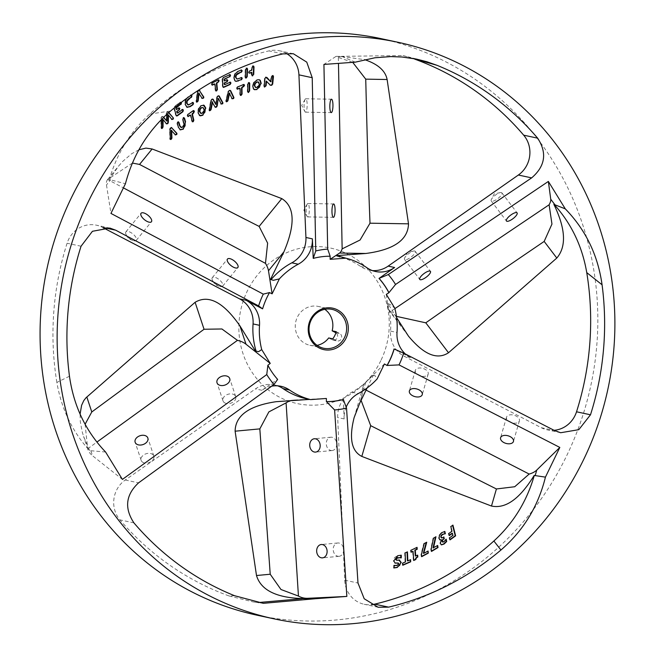 <?xml version="1.0" encoding="UTF-8"?>
<svg xmlns="http://www.w3.org/2000/svg" width="655" height="655" viewBox="0 0 655 655"><rect width="100%" height="100%" fill="white"/><g stroke="black" fill="none" stroke-linecap="round" stroke-linejoin="round"><path stroke-width="0.49" stroke-dasharray="3.27 2.46" d="M395.252 563.12L393.295 560.876L394.4 557.773L397.397 555.604L400.844 555.186M394.76 565.56L397.831 564.716L398.371 563.627L397.118 562.981M394.113 567.893L393.688 567.86L393.68 565.306L394.179 565.371M396.291 560.14L399.558 560.099M400.786 557.814L399.583 557.454M393.68 565.306L394.113 565.396M393.892 565.224L394.326 565.314M400.844 555.129L401.278 555.219M400.639 557.872L401.065 557.97M396.684 560.164L397.11 560.254M393.688 567.86L394.113 567.95M449.952 539.548L449.608 539.794L449.084 537.755L452.597 535.217L452.089 533.186M449.207 535.274L448.863 535.528L448.348 533.481L451.573 531.139L450.411 526.53L452.58 525.359M452.499 525.015L452.933 525.105M449.608 539.794L450.034 539.892M449.084 537.755L449.518 537.853M452.597 535.217L453.023 535.307M448.863 535.528L449.289 535.618M448.348 533.481L448.773 533.571M451.573 531.139L452.007 531.238M450.411 526.53L450.845 526.62M446.014 539.335L443.026 542.103M441.38 537.837L443.869 536.944M440.07 539.876L438.645 538.385L439.03 535.209L441.404 532.564L444.86 531.434M439.62 539.785L440.054 539.876M441.306 544.804L439.923 543.314L440.946 539.769L441.372 539.859M445.588 539.245L446.194 539.212M445.768 539.122L445.867 539.589M431.481 551.109L431.105 551.338L430.744 549.16L433.07 538.132L435.436 537.059M433.037 547.908L437.294 545.705M431.105 551.338L431.53 551.428M430.744 549.16L431.178 549.258M433.07 538.132L433.495 538.222M435.518 536.658L435.952 536.748M437.245 545.386L437.679 545.484M423.335 553.254L428.067 551.035M421.648 556.382L421.255 556.594L420.985 554.408L423.777 543.478L426.724 542.217M423.777 543.478L424.211 543.568M420.985 554.408L421.419 554.498M421.255 556.594L421.681 556.693M411.119 551.919L410.71 552.124L410.562 550.184L416.654 547.531M413.747 560.205L413.338 560.402L412.609 551.199M415.311 555.989L417.276 555.342M413.338 560.402L413.772 560.492M410.71 552.124L411.144 552.214M410.562 550.184L410.988 550.282M416.629 547.244L417.063 547.334M417.251 555.055L417.685 555.145M402.809 564.97L402.391 565.15L402.293 563.03L402.727 563.12M402.293 563.03L405.486 561.916M402.391 565.15L402.825 565.24M407.402 560.795L410.595 559.681M405.06 561.818L404.675 552.795L407.451 551.862M404.675 552.795L405.109 552.894M270.31 81.597L271.129 76.815L272.169 75.489L272.808 75.538M264.604 86.935L263.752 86.092L264.538 78.313L265.414 77.249L266.159 77.257M270.466 85.24L266.904 81.441M265.414 77.249L265.84 77.339M271.129 76.815L271.555 76.905M187.723 104.849L193.086 102.426M192.586 102.573L193.119 103.048M187.338 107.322L186.634 107.125L184.874 104.374L185.177 100.281L187.584 97.136L191.522 95.032M186.896 98.209L190.679 95.065L191.538 95.679M188.083 104.874L188.509 104.964M189.197 104.464L189.623 104.563M166.403 121.028L166.223 113.536L167.352 112.332L168.793 112.545M166.223 113.536L166.919 112.234L168.048 112.079L168.597 112.725M167.754 111.89L168.482 112.169L167.754 111.89M166.673 114.453L166.657 113.626M161.482 128.028L161.048 127.938L161.548 128.437L161.048 127.938L160.901 118.203L162.039 116.786L163.16 116.639L163.676 117.278M160.901 118.203L161.605 116.696L162.727 116.549L163.48 117.466M162.432 116.353L163.16 116.639L162.432 116.353M161.351 119.595L161.335 118.293M166.517 123.795L163.111 119.595M172.011 119.513L168.425 115.108M216.166 90.84L215.167 90.243L214.603 84.331L214.111 83.963M212.204 84.929L211.336 84.249L211.966 82.808L218.713 79.894M218.066 80.025L218.737 80.524M215.167 90.243L215.601 90.333M214.603 84.331L215.028 84.421M211.966 82.808L212.4 82.898M176.858 115.796L175.671 115.247L173.853 108.288L174.361 106.47L180.141 102.188L180.993 102.139L180.575 102.278L181.468 102.851M173.853 108.288L174.279 108.386L174.795 106.56L180.141 102.188L181.034 102.753M176.932 112.611L177.374 112.914L181.959 109.516L182.901 109.442M182.393 109.606L182.941 110.032M176.121 109.524L178.258 107.944L179.405 108.337L178.684 108.034M237.004 79.075L241.859 77.568M241.433 77.634L241.818 78.313M235.849 81.335L234.703 80.86L233.54 77.765L234.654 73.81L237.634 71.264L241.842 69.962M241.49 70.011L241.769 70.715M237.724 78.829L238.158 78.919M196.451 101.492L196.017 101.402L196.508 102.033L196.017 101.402L197.245 91.716L198.219 90.456L199.398 90.472M197.245 91.716L197.679 91.806M202.19 98.389L199.308 93.493M245.822 77.896L244.913 77.118L245.207 69.553L246.19 68.153L247.172 68.169M246.624 68.243L247.099 68.865M223.445 87.197L222.413 86.386L222.037 79.149L222.905 77.478L230.183 74.588M224.96 84.569L230.552 82.178M230.11 82.26L230.527 82.89M224.002 80.868L227.424 79.787M226.818 79.885L227.432 80.434M229.815 74.654L230.134 75.317M180.813 127.397L182.303 126.964L183.67 124.499L182.483 119.284L182.966 117.63L184.08 118.064L183.392 117.728M180.493 129.911L177.996 127.168L176.965 123.566L177.464 121.912L178.553 122.264L177.89 122.002M183.506 122.878L183.94 122.976M182.483 119.284L182.909 119.374M181.304 127.414L181.738 127.504M249.227 73L248.286 72.263L249.776 70.92M249.342 70.83L251.291 70.175L251.7 67.375L252.666 65.967L253.608 66.008M252.29 75.718L251.405 74.932L251.16 72.353M251.405 74.932L251.839 75.022M253.1 66.057L253.583 66.728M251.7 67.375L252.134 67.465M200.201 115.796L199.439 115.567L197.753 112.766L198.162 108.902L200.667 105.611L203.664 105.201M200.618 113.331L202.043 113.004L203.648 110.605L203.017 107.535M200.929 113.356L201.355 113.454M203.648 110.605L204.082 110.695M198.162 108.902L198.596 108.992M170.325 138.983L169.891 138.885L170.472 139.425L169.891 138.885L169.563 129.158L170.333 127.75L171.504 127.561M169.563 129.158L169.997 129.256M175.515 134.914L171.88 130.623M215.11 107.068L212.588 102.213M221.275 104.006L218.623 98.921M215.495 104.415L216.74 96.997L217.665 95.867L218.795 95.949L218.099 95.957M209.395 110.646L208.961 110.089L210.664 100.469L211.639 99.134L212.76 99.224L212.073 99.224M209.412 110.687L208.961 110.089L209.395 110.179M210.664 100.469L211.098 100.559M216.74 96.997L217.173 97.087M188.075 116.377L187.117 115.837L187.551 114.322L192.799 110.638L193.97 111.063L193.225 110.736M187.551 114.322L187.985 114.412M192.152 121.273L192.791 121.625L191.719 121.175L190.368 115.427L189.835 115.141M190.368 115.427L190.801 115.517M240.721 95.253L239.787 94.566L239.697 88.605L239.247 88.196M237.274 88.99L236.463 88.228L237.208 86.853L244.119 84.503M243.504 84.585L244.119 85.183M239.787 94.566L240.213 94.656M239.697 88.605L240.131 88.703M237.208 86.853L237.642 86.943M226.163 101.14L225.729 101.05L226.188 101.738L225.729 101.05L227.948 91.536L229.045 90.39L230.208 90.546L229.471 90.48M227.948 91.536L228.382 91.626M232.173 98.7L229.823 93.493M254.598 89.751L253.321 89.178L252.355 86.01L253.649 82.35L256.825 79.787L258.946 79.673M255.27 87.418L256.433 87.361L258.537 85.437L258.905 83.906L257.767 81.859M258.537 85.437L258.962 85.527M258.25 82.072L258.676 82.17M253.649 82.35L254.083 82.44M248.22 92.347L247.303 91.585L247.443 84.02L248.409 82.595L249.391 82.604M248.835 82.686L249.318 83.3M286.186 53.342A26.503 24.996 102.1 0 0 279.439 50.762A26.503 24.996 102.1 0 0 268.951 50.885A284.27 268.124 -77.9 0 0 149.741 114.035C130.271 131.835 116.803 153.671 109.344 179.535L125.424 183.736M138.901 149.782L131.565 153.794L122.722 161.408L118.489 166.182L109.344 179.535M271.064 279.595A72.885 68.75 102.1 0 0 270.9 279.783L270.523 279.423M105.586 452.016L89.743 450.648L90.881 450.828L92.502 455.733L122.411 479.419M69.471 376.224L56.87 382.43C61.349 408.753 72.271 431.514 89.629 450.73M56.87 382.43A284.27 268.124 -77.9 0 1 67.088 243.234A26.503 24.996 102.1 0 1 96.391 225.181A26.503 24.996 102.1 0 1 102.377 227.334L102.999 227.662M234.637 595.739L228.939 595.911L253.19 601.937L258.307 602.543M228.939 595.911A284.27 268.124 -77.9 0 1 119.939 519.865A26.503 24.996 102.1 0 1 125.261 480L255.466 388.906A26.503 24.996 102.1 0 1 274.527 384.919L280.987 386.303M554.105 204.425L554.875 204.663M355.272 62.16L341.525 56.322L342.606 56.78L335.597 56.657L323.922 64.427M412.429 58.336L403.013 55.552L341.525 56.322M89.743 450.648L83.603 436.492L82.104 431.432L80.311 421.632L80.082 414.091M271.653 386.188A26.503 24.996 102.1 0 0 261.926 390.29L277.515 379.384A72.885 68.75 -77.9 0 1 267.649 365.048M277.704 385.844A26.503 24.996 102.1 0 0 274.527 384.919M306.532 398.789A72.885 68.75 102.1 0 0 307.007 398.887L309.61 399.444M367.087 387.989L373.096 375.602L372.711 375.25A72.885 68.75 102.1 0 1 351.817 392.198A26.503 24.996 102.1 0 0 337.685 417.554L344.694 580.183A26.503 24.996 102.1 0 0 364.18 604.27A26.503 24.996 102.1 0 0 371.328 604.688M346.192 407.148A26.503 24.996 102.1 0 0 344.145 418.938L343.302 399.46M396.611 317.65L388.014 303.699L387.523 303.879A72.885 68.75 102.1 0 1 390.56 331.094A26.503 24.996 102.1 0 0 404.029 356.156L541.243 427.699A26.503 24.996 102.1 0 0 547.228 429.852A26.503 24.996 102.1 0 0 554.064 430.302M405.404 353.995A26.503 24.996 102.1 0 0 410.48 357.54L394.048 348.976M337.079 256.244L336.613 256.146A72.885 68.75 102.1 0 1 337.079 256.244A72.885 68.75 102.1 0 1 360.553 266.413A26.503 24.996 102.1 0 0 369.092 270.114A26.503 24.996 102.1 0 0 372.368 270.572M85.101 424.243L87.68 448.781A26.503 18.455 -18.3 0 0 87.811 449.207A26.503 18.455 -18.3 0 0 92.502 455.733M87.68 448.781L96.899 442.092M224.19 402.498A6.697 4.659 -18.3 0 0 232.14 402.62A6.697 4.659 -18.3 0 0 235.71 396.635A6.697 4.659 -18.3 0 0 227.891 394.318A6.697 4.659 -18.3 0 0 223.003 400.852A6.697 4.659 -18.3 0 0 224.19 402.498M142.315 461.971A6.697 4.659 -18.3 0 0 150.273 462.086A6.697 4.659 -18.3 0 0 153.843 456.109A6.697 4.659 -18.3 0 0 146.024 453.784A6.697 4.659 -18.3 0 0 141.136 460.318A6.697 4.659 -18.3 0 0 142.315 461.971M326.386 398.461L294.644 399.976A26.503 20.649 -95.3 0 0 293.915 400.033A26.503 20.649 -95.3 0 0 290.951 400.59M331.938 450.566A6.697 5.215 -95.3 0 0 332.126 450.55A6.697 5.215 -95.3 0 0 336.695 443.394A6.697 5.215 -95.3 0 0 330.881 437.212A6.697 5.215 -95.3 0 0 326.296 444.246A6.697 5.215 -95.3 0 0 331.938 450.566M338.872 556.332A6.697 5.215 -95.3 0 0 339.061 556.316A6.697 5.215 -95.3 0 0 343.629 549.168A6.697 5.215 -95.3 0 0 337.816 542.979A6.697 5.215 -95.3 0 0 333.231 550.02A6.697 5.215 -95.3 0 0 338.872 556.332M373.096 375.602L375.176 375.773L377.157 378.909M384.419 363.959L365.752 382.258A26.503 15.589 -163.9 0 0 363.091 386.606A26.503 15.589 -163.9 0 0 362.764 388.382L361.093 400.336M366.063 390.093L362.764 388.382M372.711 375.25L375.176 375.773M427.527 375.143A6.697 3.938 -163.9 0 0 428.198 374.046A6.697 3.938 -163.9 0 0 422.86 368.405A6.697 3.938 -163.9 0 0 415.335 370.329A6.697 3.938 -163.9 0 0 419.658 375.626A6.697 3.938 -163.9 0 0 427.527 375.143M518.735 421.959A6.697 3.938 -163.9 0 0 519.407 420.854A6.697 3.938 -163.9 0 0 514.069 415.213A6.697 3.938 -163.9 0 0 506.536 417.137A6.697 3.938 -163.9 0 0 510.867 422.434A6.697 3.938 -163.9 0 0 518.735 421.959M388.014 303.699L389.979 304.403L394.801 308.186M386.303 294.39L388.235 308.792A26.503 8.343 142.8 0 0 388.792 310.208A26.503 8.343 142.8 0 0 390.789 311.379L396.439 316.357M394.908 308.62L390.789 311.379M387.523 303.879L389.979 304.403M415.36 251.659A6.697 2.104 142.8 0 0 415.221 251.299A6.697 2.104 142.8 0 0 413.632 251.045A6.697 2.104 142.8 0 0 404.733 257.8A6.697 2.104 142.8 0 0 404.553 259.405A6.697 2.104 142.8 0 0 410.685 257.382A6.697 2.104 142.8 0 0 415.36 251.659M502.033 193.217A6.697 2.104 142.8 0 0 501.894 192.865A6.697 2.104 142.8 0 0 500.305 192.611A6.697 2.104 142.8 0 0 491.406 199.357A6.697 2.104 142.8 0 0 491.225 200.962A6.697 2.104 142.8 0 0 497.358 198.94A6.697 2.104 142.8 0 0 502.033 193.217M341.533 56.469L364.655 59.654M336.613 256.146L336.727 255.606M307.613 203.599A6.697 1.556 91 0 0 307.228 204.057A6.697 1.556 91 0 0 306.188 210.181A6.697 1.556 91 0 0 307.023 216.346A6.697 1.556 91 0 0 307.629 216.903A6.697 1.556 91 0 0 309.299 210.239A6.697 1.556 91 0 0 307.858 203.517A6.697 1.556 91 0 0 307.613 203.599M305.476 98.856A6.697 1.556 91 0 0 305.099 99.323A6.697 1.556 91 0 0 304.059 105.447A6.697 1.556 91 0 0 304.886 111.604A6.697 1.556 91 0 0 305.5 112.169A6.697 1.556 91 0 0 307.162 105.496A6.697 1.556 91 0 0 305.721 98.774A6.697 1.556 91 0 0 305.476 98.856M352.709 62.34L338.348 57.509A26.503 6.157 91 0 0 336.58 56.346A26.503 6.157 91 0 0 335.597 56.657M338.348 57.509L338.463 63.371M313.229 258.34A72.885 68.75 -77.9 0 1 330.145 256.187M262.483 308.824A72.885 68.75 -77.9 0 1 269.524 292.335M149.741 114.035L170.603 110.99M132.425 163.062L107.633 179.511L123.402 187.87M107.633 179.511A26.503 11.209 39.2 0 0 107.543 179.617A26.503 11.209 39.2 0 0 106.478 184.923L110.949 213.424M270.9 279.783L273.364 280.315M109.467 179.601L110.605 179.863L106.478 184.923M212.023 279.014A6.697 2.833 39.2 0 0 212.818 280.946A6.697 2.833 39.2 0 0 219.359 286.276A6.697 2.833 39.2 0 0 222.667 286.137A6.697 2.833 39.2 0 0 219.269 279.71A6.697 2.833 39.2 0 0 212.285 277.679A6.697 2.833 39.2 0 0 212.023 279.014M125.621 233.229A6.697 2.833 39.2 0 0 126.415 235.161A6.697 2.833 39.2 0 0 132.957 240.491A6.697 2.833 39.2 0 0 136.265 240.36A6.697 2.833 39.2 0 0 132.867 233.933A6.697 2.833 39.2 0 0 125.883 231.895A6.697 2.833 39.2 0 0 125.621 233.229M324.806 309.316A19.879 18.749 102.1 0 0 318.224 306.417A19.879 18.749 102.1 0 0 297.37 317.151A19.879 18.749 102.1 0 0 309.897 345.291A19.879 18.749 102.1 0 0 317.085 345.349M332.773 338.823L336.228 340.625A3.979 3.75 102.1 0 0 341.492 338.332A3.979 3.75 102.1 0 0 339.691 333.493L336.236 331.692M328.687 337.947L332.134 339.748A3.979 3.75 102.1 0 0 335.909 332.797M380.825 360.659A79.517 74.997 -77.9 0 1 250.701 370.181A79.517 74.997 -77.9 0 1 310.65 246.722A79.517 74.997 -77.9 0 1 380.825 360.659M380.743 38.579A294.873 278.129 -77.9 0 1 566.55 455.978A294.873 278.129 -77.9 0 1 257.161 615.225M396.75 565.388L397.176 565.478M397.831 564.716L398.256 564.815M398.371 563.627L398.805 563.726M393.295 560.876L393.729 560.975M397.397 555.604L397.831 555.694M398.748 559.984L399.173 560.074M441.699 537.829L442.125 537.927M441.404 532.564L441.838 532.654M439.03 535.209L439.464 535.299M438.645 538.385L439.079 538.475M439.923 543.314L440.357 543.404M444.81 540.416L445.244 540.506M443.591 541.603L444.025 541.693M263.752 86.092L264.186 86.19M264.538 78.313L264.972 78.404M270.671 81.318L271.104 81.408M186.634 107.125L187.068 107.215M184.874 104.374L185.308 104.464M185.177 100.281L185.602 100.371M187.584 97.136L188.01 97.227M166.919 112.234L167.352 112.332M161.605 116.696L162.039 116.786M211.336 84.249L211.761 84.339M174.361 106.47L174.795 106.56M175.671 115.247L176.105 115.337M177.374 112.914L177.8 113.004M234.703 80.86L235.129 80.958M233.54 77.765L233.974 77.863M234.654 73.81L235.088 73.909M237.634 71.264L238.06 71.354M198.219 90.456L198.653 90.546M244.913 77.118L245.347 77.208M245.117 71.894L245.551 71.993M245.207 69.553L245.641 69.643M222.905 77.478L223.33 77.568M222.037 79.149L222.471 79.239M222.413 86.386L222.839 86.485M183.67 124.499L184.096 124.589M182.303 126.964L182.729 127.054M179.937 129.78L180.371 129.87M177.996 127.168L178.43 127.266M176.965 123.566L177.39 123.656M251.291 70.175L251.725 70.265M248.286 72.263L248.712 72.353M251.495 72.639L251.929 72.73M251.61 69.635L252.044 69.725M202.043 113.004L202.477 113.094M203.656 109.041L204.082 109.131M197.753 112.766L198.178 112.856M199.439 115.567L199.865 115.657M200.667 105.611L201.093 105.701M170.333 127.75L170.758 127.84M187.117 115.837L187.543 115.927M236.463 88.228L236.889 88.327M256.433 87.361L256.866 87.451M258.905 83.906L259.339 84.004M252.355 86.01L252.781 86.1M253.321 89.178L253.755 89.276M256.825 79.787L257.259 79.877M247.443 84.02L247.877 84.11M247.303 91.585L247.737 91.675M81.048 246.231L67.088 243.234M133.907 522.862L119.939 519.865M102.377 227.334L103.646 227.612M125.261 480L138.557 482.858M261.926 390.29L255.466 388.906M344.694 580.183L357.99 583.032M344.145 418.938L337.685 417.554M351.817 392.198L358.269 393.581M541.243 427.699L554.539 430.548M410.48 357.54L404.029 356.156M390.56 331.094L397.02 332.478M360.553 266.413L367.013 267.797M294.644 399.976L277.826 401.548M365.752 382.258L359.71 403.177M388.235 308.792L403.685 329.146M282.919 53.882L268.951 50.885M335.941 332.691L339.691 333.493M332.134 339.748L336.228 340.625M399.353 560.05L399.779 560.14M439.857 539.851L440.283 539.949M266.086 77.151L266.519 77.241M272.619 75.456L273.045 75.554M270.376 85.322L270.81 85.42M187.125 107.289L187.551 107.379M161.286 128.519L161.711 128.609M166.566 123.967L167 124.057M171.839 119.595L172.265 119.685M178.938 107.723L179.372 107.813M235.636 81.294L236.062 81.392M196.238 102.098L196.672 102.188M202.067 98.553L202.493 98.651M183.588 117.425L184.022 117.515M180.272 129.878L180.706 129.968M178.111 121.658L178.545 121.748M199.988 115.763L200.414 115.853M170.185 139.523L170.619 139.613M175.36 135.012L175.794 135.11M221.136 104.17L221.57 104.26M215.208 107.371L215.642 107.469M209.117 110.72L209.551 110.81M212.408 98.938L212.842 99.036M218.451 95.671L218.876 95.761M193.495 110.425L193.921 110.515M192.161 121.838L192.586 121.928M229.807 90.243L230.241 90.333M225.901 101.771L226.335 101.861M232.058 98.913L232.484 99.003M258.733 79.615L259.167 79.705M254.386 89.719L254.811 89.809M263.343 603.329L253.19 601.937M422.025 60.391L403.013 55.552M109.843 228.063L96.391 225.181M378.099 607.25L364.18 604.27M560.68 432.734L547.228 429.852M369.092 270.114L375.544 271.498M87.811 449.207L83.603 436.492M235.71 396.635L229.725 378.574M223.003 400.852L217.018 382.79M153.843 456.109L147.858 438.048M141.136 460.318L135.151 442.264M330.881 437.212L314.326 438.76M332.126 450.55L315.571 452.097M337.816 542.979L321.269 544.526M339.061 556.316L322.514 557.864M293.915 400.033L276.181 401.687M415.335 370.329L409.383 390.92M428.198 374.046L422.246 394.637M506.536 417.137L500.592 437.728M519.407 420.854L513.454 441.454M363.091 386.606L354.142 417.571M413.632 251.045L407.582 252.306L404.733 257.8M404.553 259.405L419.765 279.439M415.221 251.299L430.433 271.342M500.305 192.611L494.247 193.872L491.406 199.357M491.225 200.962L506.438 220.997M501.894 192.865L517.106 212.9M388.792 310.208L408.417 336.056M307.228 204.057L303.83 210.149L307.023 216.346M307.629 216.903L333.411 217.337M307.858 203.517L333.632 203.951M305.099 99.323L301.701 105.406L304.886 111.604M305.5 112.169L331.274 112.603M305.721 98.774L331.504 99.208M336.58 56.346L344.047 56.469M293.35 53.743L279.439 50.762M107.543 179.617L118.489 166.182M212.818 280.946L215.176 284.737L219.359 286.276M222.667 286.137L237.847 267.527M212.285 277.679L227.465 259.061M126.415 235.161L128.773 238.952L132.957 240.491M136.265 240.36L151.444 221.742M125.883 231.895L141.062 213.276M332.003 309.373L318.224 306.417M323.668 348.247L309.897 345.291M333.035 340.068L337.12 340.944"/><path stroke-width="0.98" d="M400.844 555.186L400.786 557.814M398.371 563.627L397.118 562.981L394.94 563.095M394.179 565.371L397.176 565.478L398.805 563.726L397.552 563.071L395.153 563.153M398.748 559.984L400.811 562.342L399.689 565.314L396.873 567.377L393.688 567.86M395.252 563.12L393.729 560.975L397.831 555.694L401.278 555.219L401.278 557.88L397.397 557.642L395.735 559.46L396.684 560.164M396.324 558.273L396.75 558.363L396.16 559.55L397.11 560.254L399.173 560.074L401.237 562.44L397.298 567.467L394.113 567.95L394.113 565.396L395.186 565.658M398.805 563.726L397.118 562.981M400.852 557.79L401.278 557.88M400.017 557.544L396.75 558.363M396.291 560.14L397.11 560.254M399.173 560.074L399.779 560.14M452.58 525.359L455.2 535.741L449.952 539.548M452.523 533.276L449.289 535.618L448.773 533.571L452.007 531.238L450.845 526.62L452.933 525.105L455.634 535.839L450.034 539.892L449.518 537.853L453.023 535.307L452.089 533.186L449.207 535.274M455.2 535.741L455.634 535.839M444.467 531.492L444.925 533.702L442.248 534.398L441.028 535.626L441.274 537.206L442.125 537.927L443.5 537.19L443.836 538.754L442.264 540.048L441.994 541.431L443.026 542.103L444.025 541.693L446.194 539.212L446.677 541.538L444.09 544.027L441.503 544.862M442.264 540.048L443.026 542.103M443.836 538.754L442.698 540.138M443.5 537.19L443.869 536.944L444.27 538.852M441.028 535.626L440.848 537.108L441.699 537.829M441.38 537.837L442.125 537.927M444.712 533.841L442.674 534.488L441.454 535.716M439.62 539.785L441.347 539.753L440.054 539.876L439.079 538.475L439.464 535.299L441.838 532.654L444.86 531.434L445.351 533.792M441.355 544.821L440.357 543.404L441.347 539.753M445.867 539.589L446.243 541.448L443.656 543.937L441.224 544.796M446.243 541.448L446.677 541.538M437.294 545.705L437.589 547.457L431.481 551.109M435.436 537.059L433.037 547.908L437.679 545.484L438.015 547.547L431.53 551.428L431.178 549.258L433.495 538.222L435.952 536.748L433.471 547.998M437.589 547.457L438.015 547.547M428.067 551.035L428.313 553.115L421.681 556.693L421.419 554.498L424.211 543.568L426.724 542.217L423.76 553.352L428.067 551.035M427.674 551.248L428.313 553.115M426.192 542.504L423.335 553.254L423.76 553.352M427.887 553.025L421.648 556.382M416.654 547.531L416.785 549.177L414.844 550.118L415.311 555.989L417.685 555.145L417.825 556.955L416.326 557.97L415.778 559.517L413.772 560.492L413.035 551.297L411.144 552.214L410.988 550.282L417.063 547.334L417.21 549.267L415.278 550.208L415.745 556.087M413.035 551.297L411.119 551.919M417.276 555.342L417.399 556.865L415.9 557.88L415.352 559.427L413.747 560.205M415.352 559.427L415.778 559.517M416.785 549.177L417.21 549.267M414.844 550.118L415.278 550.208M417.399 556.865L417.825 556.955M415.9 557.88L416.326 557.97M402.727 563.12L405.486 561.916L405.109 552.894L407.451 551.862L407.836 560.885L410.595 559.681L410.693 561.802L402.825 565.24L402.727 563.12M410.177 559.861L410.693 561.802M410.267 561.703L402.809 564.97M407.033 552.05L407.402 560.795L407.836 560.885M272.808 75.538L272.259 83.963L271.26 85.183L270.04 85.142M265.733 77.159L270.744 81.687L271.555 76.905L273.045 75.554L273.462 76.529L272.693 84.053L271.694 85.281L270.466 85.24L266.528 81.466L266.094 85.739L264.563 87.058M266.904 81.441L266.094 81.367L265.66 85.641L264.383 86.976M264.604 86.935L264.186 86.19L264.972 78.404L265.84 77.339L266.904 77.446L270.744 81.687L271.104 81.408M273.029 76.438L273.462 76.529M265.66 85.641L266.094 85.739M192.161 102.483L193.119 103.048L192.611 104.612L189.631 106.601L186.634 107.125M190.679 95.065L191.538 95.679L191.055 97.202L188.034 99.257L186.732 100.993L186.56 103.253L188.083 104.874M191.055 97.202L187.158 101.083L186.986 103.351L188.509 104.964L193.086 102.426M191.113 95.155L191.972 95.769L191.481 97.292M190.826 97.39L191.26 97.48M188.034 99.257L188.468 99.347M187.723 104.849L188.509 104.964M192.586 102.573L193.544 103.146L193.045 104.702L190.065 106.699L187.068 107.215L185.308 104.464L185.602 100.371L186.896 98.209M192.611 104.612L193.045 104.702M187.551 107.379L187.068 107.215M168.793 112.545L173.403 118.023L173.346 118.981L172.011 119.513L168.425 115.108L168.368 122.198L167.852 123.59L166.517 123.795L163.111 119.595L163.046 126.996L161.965 128.527L161.482 128.028L161.351 119.595M168.597 112.725L173.403 118.023M163.48 117.466L166.837 121.126L166.673 114.453M163.676 117.278L166.837 121.126M163.111 119.595L162.432 119.718L162.612 126.906L161.548 128.421L161.965 128.527L161.482 128.028M162.268 127.831L162.694 127.922M168.425 115.108L167.745 115.247L167.934 122.108L167.418 123.5L166.092 123.705M167 123.861L166.517 123.795M167.934 122.108L168.368 122.198M172.977 117.933L172.912 118.891L171.577 119.415M172.912 118.891L173.346 118.981M218.475 79.885L218.737 80.524L217.902 82.072L216.379 83.398L216.969 89.465L215.814 90.971M217.902 82.072L216.813 83.496L217.394 89.555L216.592 90.939L215.601 90.333L215.028 84.421L214.111 83.963L214.603 84.331L214.111 83.963L211.991 85.019M215.028 84.421L214.545 84.053L212.638 85.019L211.761 84.339L212.4 82.898L218.066 80.025L219.163 80.614L218.336 82.162M216.969 89.465L217.394 89.555M212.204 84.929L212.638 85.019L212.179 85.134M218.066 80.025L218.713 79.894M179.134 107.821L178.823 109.999L176.662 111.596L176.932 112.611L177.8 113.004L182.393 109.606L183.375 110.122L182.892 111.735L177.284 115.886L176.105 115.337L174.205 107.993M181.959 109.516L182.941 110.032L182.467 111.637L176.449 116.001M182.393 109.606L182.901 109.442M176.932 112.611L177.374 112.914M176.662 111.596L177.8 113.004M178.823 109.999L177.096 111.686M180.993 102.614L180.608 104.309L176.015 107.715L175.835 108.443L176.555 109.614L178.684 108.034L179.838 108.427L179.249 110.089M178.684 108.034L179.405 108.337M175.835 108.443L176.555 109.614M176.015 107.715L176.269 108.534M180.608 104.309L176.449 107.805M180.575 102.278L181.468 102.851L181.034 104.399M241.007 77.544L241.818 78.313L241.015 79.73L235.849 81.335M241.056 69.921L241.769 70.715L240.991 72.107L237.642 73.45L236.029 74.858L235.399 77.044L236.889 79.05M240.991 72.107L236.455 74.948L235.833 77.134L237.004 79.075L241.859 77.568M241.015 79.73L236.062 81.392L235.129 80.958L233.974 77.863L235.088 73.909L238.06 71.354L241.49 70.011L242.203 70.805L241.417 72.197M240.737 72.238L241.163 72.328M237.642 73.45L238.076 73.54M241.433 77.634L242.252 78.404L241.449 79.82M199.235 90.316L203.82 97.079L203.607 98.094L202.19 98.389L199.022 93.673L198.162 100.911L196.934 102.123L196.451 101.492L197.679 91.806L198.653 90.546L199.832 90.57L199.464 90.324M199.308 93.493L198.588 93.575L197.728 100.821L196.508 102.033L196.934 102.123L196.451 101.492M197.278 101.574L197.704 101.664M199.398 90.472L203.394 96.989L203.173 98.004L201.756 98.299M203.173 98.004L203.607 98.094M203.394 96.989L203.82 97.079M246.19 68.153L247.099 68.865L246.796 76.537L245.56 77.953M245.822 77.896L246.255 77.986L245.748 78.043M247.099 68.865L247.524 68.955L247.23 76.627L246.255 77.986L245.347 77.208L245.641 69.643L247.172 68.169M246.624 68.243L247.524 68.955M246.796 76.537L247.23 76.627M226.384 79.795L227.432 80.434L226.524 81.941L224.108 83.029L224.166 84.077L224.96 84.569L230.11 82.26L230.953 82.989L230.167 84.462L223.879 87.287L222.839 86.485L222.471 79.239L223.33 77.568L230.183 74.588M229.676 82.162L230.527 82.89L229.741 84.364L223.126 87.295M223.445 87.197L223.879 87.287L223.322 87.385M230.11 82.26L230.552 82.178M224.108 83.029L224.96 84.569M226.524 81.941L224.534 83.119M229.381 74.564L230.134 75.317L229.406 76.75L224.256 79.067L223.936 79.738L224.428 80.958L226.818 79.885L227.858 80.532L226.949 82.031M226.818 79.885L227.424 79.787M223.936 79.738L224.428 80.958M224.256 79.067L224.69 79.157L224.362 79.836M229.406 76.75L224.69 79.157M229.815 74.654L230.568 75.407L229.831 76.84M183.785 117.523L185.119 121.633L185.119 125.76L182.892 129.043L179.937 129.78M178.307 121.764L179.601 125.924L181.304 127.414M182.729 127.054L184.096 124.589L182.909 119.374L183.392 117.728L184.513 118.154L185.545 121.732L183.326 129.133L180.371 129.87L178.43 127.266L177.39 123.656L177.89 122.002L178.979 122.362L180.027 126.022L181.738 127.504L182.729 127.054M184.08 118.064L183.392 117.728M184.161 118.301L184.587 118.391M178.553 122.264L177.89 122.002M180.813 127.397L181.738 127.504M252.666 65.967L253.583 66.728L253.297 74.302L252.29 75.718L252.715 75.808L251.839 75.022L251.929 72.73L251.16 72.353L249.661 73.09L248.712 72.353L249.776 70.92L251.725 70.265L252.134 67.465L253.608 66.008M251.929 72.73L249.105 73.172M253.1 66.057L254.017 66.826L253.722 74.392L252.208 75.874M203.304 105.054L205.351 107.977L204.95 112.095L202.444 115.141L199.439 115.567M203.017 107.535L201.486 107.821L200.119 109.516L199.881 111.776L201.355 113.454L202.477 113.094L204.082 110.695L204.082 109.131L203.017 107.535L201.06 107.723L199.685 109.418L199.456 111.686L200.929 113.356M199.865 115.657L198.178 112.856L198.596 108.992L201.093 105.701L204.09 105.291L205.785 108.067L202.87 115.231L200.414 115.853M200.618 113.331L201.355 113.454M171.405 127.488L176.924 133.342L176.866 134.381L175.515 134.914L171.618 130.844L171.929 138.107L170.906 139.515L170.325 138.983L169.997 129.256L171.635 127.488M171.88 130.623L171.192 130.754L171.495 138.017L170.472 139.425L169.891 138.885M170.472 139.425L170.325 138.983M171.16 138.827L171.594 138.925M171.504 127.561L176.49 133.252L176.441 134.283L175.082 134.824M176.441 134.283L176.866 134.381M176.49 133.252L176.924 133.342M215.421 107.371L216.78 105.799L218.189 98.823L217.214 105.889L216.453 107.158L215.11 107.068L212.154 102.123L210.681 109.401L209.395 110.646M218.639 95.753L222.487 102.753L222.25 103.678L220.841 103.916M212.605 99.028L215.929 104.505L217.173 97.087L218.099 95.957L219.228 96.039L222.921 102.843L222.684 103.777L221.275 104.006L218.623 98.921M222.25 103.678L222.684 103.777M222.487 102.753L222.921 102.843M216.78 105.799L217.214 105.889M215.536 107.322L215.11 107.068M212.588 102.213L211.115 109.491L209.78 110.769L209.395 110.179L211.098 100.559L212.073 99.224L213.194 99.314L215.929 104.505M210.173 110.236L210.607 110.327M209.412 110.687L209.395 110.179M212.073 99.224L212.76 99.224M218.099 95.957L218.795 95.949M193.692 110.523L193.348 112.709L193.782 112.799L192.447 114.338L193.831 120.242L193.225 121.715L192.152 121.273L190.801 115.517L190.269 115.231L188.01 116.639M190.368 115.427L189.835 115.141L188.075 116.377L187.543 115.927L187.985 114.412L193.225 110.736L194.396 111.153L193.782 112.799M193.225 110.736L193.97 111.063M189.835 115.141L190.801 115.517M193.348 112.709L192.013 114.248L193.405 120.152L192.398 121.83M192.791 121.625L192.152 121.273M193.405 120.152L193.831 120.242M243.079 84.495L244.119 85.183L241.548 87.844L241.638 93.952L240.41 95.352M243.169 86.656L241.982 87.934L242.063 94.05L241.155 95.352L240.213 94.656L240.131 88.703L239.247 88.196L239.697 88.605L239.247 88.196L237.085 89.055M240.131 88.703L239.673 88.294L237.7 89.088L236.889 88.327L237.642 86.943L243.504 84.585L244.552 85.273L243.603 86.747M241.638 93.952L242.063 94.05M240.721 95.253L241.155 95.352L240.59 95.442M237.274 88.99L237.7 89.088L237.274 89.162M243.504 84.585L244.119 84.503M230.003 90.316L230.642 90.636L233.925 97.587L233.606 98.578L232.173 98.7L229.52 93.632L227.915 100.755L226.581 101.828L226.163 101.14L228.382 91.626L229.471 90.48L230.642 90.636L229.471 90.48M229.823 93.493L229.086 93.542L227.49 100.665L226.581 101.828L226.163 101.14M226.957 101.361L227.391 101.451M230.208 90.546L233.499 97.497L233.18 98.487L231.747 98.61M233.18 98.487L233.606 98.578M233.499 97.497L233.925 97.587M258.946 79.673L259.814 80.172L260.788 83.316L259.445 87.23L256.318 89.547L254.598 89.751M258.25 82.072L256.711 81.957L254.992 83.251L254.246 85.396L255.45 87.451M258.676 82.17L257.145 82.047L255.425 83.349L254.672 85.494L255.704 87.508L256.866 87.451L258.962 85.527L259.339 84.004L258.676 82.17L257.767 81.859M253.755 89.276L252.781 86.1L254.083 82.44L257.259 79.877L259.167 79.705L260.24 80.262L261.222 83.406L256.744 89.637L253.755 89.276M259.814 80.172L260.24 80.262M248.409 82.595L249.752 83.39L249.604 91.053L248.139 92.502M249.318 83.3L249.178 90.963L249.604 91.053M249.178 90.963L248.22 92.347L248.654 92.437L247.737 91.675L247.877 84.11L249.391 82.604M248.835 82.686L249.752 83.39M271.064 279.595A72.885 68.75 102.1 0 1 291.802 262.827L298.254 264.211A72.885 68.75 -77.9 0 0 279.366 278.891L273.364 280.315L270.523 279.423L283.91 251.856C295.495 224.501 294.799 206.751 281.806 198.612L152.132 148.98L145.95 148.104L138.901 149.782M291.802 262.827A26.503 24.996 102.1 0 0 305.934 237.478L298.926 74.85A26.503 24.996 102.1 0 0 286.186 53.342M103.646 227.612L115.673 230.183L109.843 228.063L92.437 231.289L81.048 246.231A284.27 268.124 -77.9 0 0 69.471 376.224C73.647 405.92 85.682 431.186 105.586 452.016L122.411 479.419L266.757 374.57A80.819 76.234 102.1 0 0 273.995 384.485L277.646 379.409A72.885 68.75 -77.9 0 1 267.879 365.285L266.757 374.57M273.995 384.485L138.557 482.858C125.768 494.762 124.213 508.1 133.907 522.862A284.27 268.124 -77.9 0 0 234.637 595.739L263.343 603.329L315.587 598.711L302.086 598.564L346.847 596.427L315.587 598.711M258.307 602.543L302.094 598.711M534.275 475.497C526.817 501.362 513.348 523.189 493.878 540.997L500.936 550.028C523.329 530.738 538.164 506.446 545.435 477.135L534.152 475.432L535.151 475.628L536.773 470.036L559.82 447.43L545.435 477.135M500.936 550.028A284.27 268.124 -77.9 0 1 388.628 607.136L374.66 604.147A284.27 268.124 -77.9 0 0 493.878 540.997M553.991 204.303C571.348 223.519 582.262 246.28 586.749 272.603L602.076 284.794C597.9 255.09 585.627 229.782 565.281 208.855L553.876 204.385C565.633 228.644 566.608 246.526 556.799 258.045L448.511 352.742C437.188 360.209 423.818 354.65 408.417 336.056L396.611 317.65M602.076 284.794A284.27 268.124 -77.9 0 1 590.491 414.787L576.531 411.79A284.27 268.124 -77.9 0 0 586.749 272.603M412.429 58.336L436.91 65.279L426.921 61.758L416.605 59.122L402.023 57.01L390.83 56.592L374.897 57.779L355.272 62.16L323.922 64.427L327.688 249.088A80.819 76.234 102.1 0 0 315.767 250.955L313.229 258.34L312.386 238.862L305.934 237.478M102.999 227.662L239.591 298.868A26.503 24.996 102.1 0 1 253.059 323.93A72.885 68.75 102.1 0 0 256.097 351.154L258.553 351.678L261.73 349.606A72.885 68.75 -77.9 0 1 259.511 325.314A26.503 24.996 102.1 0 0 246.051 300.252L262.606 308.849A72.885 68.75 -77.9 0 1 269.524 292.572L263.285 294.136L110.949 213.424L125.424 183.736C133.153 154.523 148.21 130.271 170.603 110.99A284.27 268.124 -77.9 0 1 282.919 53.882L293.35 53.743L306.761 62.135L312.222 77.699L315.767 250.955M115.673 230.183L258.619 305.918L262.606 308.849M80.082 414.091L81.621 405.273L83.799 400.573L85.993 397.773L195.108 302.291C208.56 294.324 223.502 302.184 239.927 325.887L255.606 351.334M277.704 385.844A26.503 24.996 102.1 0 1 283.066 388.62A72.885 68.75 102.1 0 0 306.532 398.789L310.626 399.615A72.885 68.75 -77.9 0 1 289.518 390.003A26.503 24.996 102.1 0 0 280.987 386.303A26.503 24.996 102.1 0 0 271.653 386.188M302.086 598.564C276.042 597.688 260.846 590.008 256.498 575.524L235.112 431.195C235.407 415.532 249.096 405.691 276.181 401.687L309.455 399.411M307.007 398.887L306.892 399.419M310.626 399.615L326.386 398.461L326.386 401.613L334.615 409.948A80.819 76.234 102.1 0 0 346.536 408.081L357.99 583.032L364.205 598.752L378.099 607.25L388.628 607.136M371.328 604.688A26.503 24.996 102.1 0 0 374.66 604.147M346.536 408.081L343.302 399.46A72.885 68.75 -77.9 0 1 326.386 401.613M590.491 414.787L578.823 429.664L560.68 432.734L554.539 430.548L403.685 353.119L394.048 348.976A72.885 68.75 -77.9 0 1 387.007 365.465L384.419 363.959L377.157 378.909A72.885 68.75 -77.9 0 1 358.269 393.581A26.503 24.996 102.1 0 0 346.192 407.148M534.152 475.432C519.865 498.815 505.644 509.017 491.487 506.045L361.814 456.42C351.457 451.115 348.902 438.162 354.142 417.571L359.71 403.177L367.087 387.989M554.064 430.302A26.503 24.996 102.1 0 0 576.531 411.79M364.655 59.654C377.91 64.1 385.402 70.715 387.121 79.509L408.507 223.838C408.049 239.951 393.802 249.833 365.785 253.485L336.727 255.606L345.906 258.185A72.885 68.75 -77.9 0 1 367.013 267.797A26.503 24.996 102.1 0 0 375.544 271.498A26.503 24.996 102.1 0 0 394.605 267.502L379.008 278.416A72.885 68.75 -77.9 0 1 388.882 292.752L386.303 294.39L394.801 308.186A72.885 68.75 -77.9 0 1 397.02 332.478A26.503 24.996 102.1 0 0 405.404 353.995M518.359 175.024L531.655 177.882C545.255 166.141 547.252 152.902 537.64 138.156L523.673 135.167A26.503 24.996 102.1 0 1 518.359 175.024L388.153 266.118A26.503 24.996 102.1 0 1 372.368 270.572M436.91 65.279A284.27 268.124 -77.9 0 1 537.64 138.156M414.68 59.122A284.27 268.124 -77.9 0 1 523.673 135.167M531.655 177.882L388.309 274.551L379.008 278.416M96.899 442.092L237.446 340.354L221.914 328.974L204.041 329.26L91.782 411.97L85.101 424.243M298.443 596.058L286.088 402.866L268.869 411.889L259.83 428.886L270.22 574.239L280.97 589.508L298.443 596.058A26.503 20.649 -95.3 0 0 307.654 598.293M361.093 400.336L370.697 425.668L496.416 488.966L514.724 486.739L529.158 474.056A26.503 15.589 -163.9 0 0 536.773 470.036M396.439 316.357L425.791 322.817C447.987 307.244 468.178 293.113 544.174 241.425L551.96 224.067L549.111 204.786A26.503 8.343 142.8 0 0 550.74 199.218L548.358 181.435L565.281 208.855M345.906 258.185L330.145 259.331L339.601 253.043A26.503 6.157 91 0 0 342.147 248.867L360.078 240L370.01 223.191C368.937 195.992 368.004 171.266 365.736 79.149L352.709 62.34M261.73 349.606L270.228 363.41L267.879 365.285M270.228 363.41L246.01 344.227A26.503 18.455 -18.3 0 0 237.446 340.354M136.33 443.91A6.697 4.659 -18.3 0 0 144.288 444.033A6.697 4.659 -18.3 0 0 147.858 438.048A6.697 4.659 -18.3 0 0 140.039 435.731A6.697 4.659 -18.3 0 0 135.151 442.264A6.697 4.659 -18.3 0 0 136.33 443.91M218.205 384.444A6.697 4.659 -18.3 0 0 226.155 384.559A6.697 4.659 -18.3 0 0 229.725 378.574A6.697 4.659 -18.3 0 0 221.906 376.257A6.697 4.659 -18.3 0 0 217.018 382.79A6.697 4.659 -18.3 0 0 218.205 384.444M256.097 351.154L258.553 351.678M334.615 409.948L346.847 596.427M290.951 400.59A26.503 20.649 -95.3 0 0 286.088 402.866M322.325 557.872A6.697 5.215 -95.3 0 0 322.514 557.864A6.697 5.215 -95.3 0 0 327.082 550.708A6.697 5.215 -95.3 0 0 321.269 544.526A6.697 5.215 -95.3 0 0 316.684 551.559A6.697 5.215 -95.3 0 0 322.325 557.872M315.391 452.106A6.697 5.215 -95.3 0 0 315.571 452.097A6.697 5.215 -95.3 0 0 320.148 444.942A6.697 5.215 -95.3 0 0 314.326 438.76A6.697 5.215 -95.3 0 0 309.75 445.793A6.697 5.215 -95.3 0 0 315.391 452.106M529.158 474.056L366.063 390.093M387.007 365.465L399.018 364.901L559.82 447.43M512.783 442.551A6.697 3.938 -163.9 0 0 513.454 441.454A6.697 3.938 -163.9 0 0 508.116 435.804A6.697 3.938 -163.9 0 0 500.592 437.728A6.697 3.938 -163.9 0 0 504.915 443.034A6.697 3.938 -163.9 0 0 512.783 442.551M421.574 395.735A6.697 3.938 -163.9 0 0 422.246 394.637A6.697 3.938 -163.9 0 0 416.907 388.996A6.697 3.938 -163.9 0 0 409.383 390.92A6.697 3.938 -163.9 0 0 413.706 396.218A6.697 3.938 -163.9 0 0 421.574 395.735M549.111 204.786L394.908 308.62M388.882 292.752L395.546 284.466L548.358 181.435M517.245 213.26A6.697 2.104 142.8 0 0 517.106 212.9A6.697 2.104 142.8 0 0 510.499 215.266A6.697 2.104 142.8 0 0 506.438 220.997A6.697 2.104 142.8 0 0 512.57 218.975A6.697 2.104 142.8 0 0 517.245 213.26M430.572 271.694A6.697 2.104 142.8 0 0 430.433 271.342A6.697 2.104 142.8 0 0 423.826 273.708A6.697 2.104 142.8 0 0 419.765 279.439A6.697 2.104 142.8 0 0 425.897 277.417A6.697 2.104 142.8 0 0 430.572 271.694M333.387 204.032A6.697 1.556 91 0 0 331.962 211.147A6.697 1.556 91 0 0 333.411 217.337A6.697 1.556 91 0 0 335.073 210.673A6.697 1.556 91 0 0 333.632 203.951A6.697 1.556 91 0 0 333.387 204.032M331.25 99.29A6.697 1.556 91 0 0 329.833 106.413A6.697 1.556 91 0 0 331.274 112.603A6.697 1.556 91 0 0 332.945 105.93A6.697 1.556 91 0 0 331.504 99.208A6.697 1.556 91 0 0 331.25 99.29M338.463 63.371L342.147 248.867M330.145 259.331L330.145 256.187L327.688 249.088M583.605 459.638A294.873 278.129 -77.9 0 1 274.224 618.885A294.873 278.129 -77.9 0 1 64.059 272.275A294.873 278.129 -77.9 0 1 397.806 42.239A294.873 278.129 -77.9 0 1 583.605 459.638M399.018 364.901A80.819 76.234 102.1 0 0 403.685 353.119M395.546 284.466A80.819 76.234 102.1 0 0 388.309 274.551M263.285 294.136A80.819 76.234 102.1 0 0 258.619 305.918M313.352 258.365A72.885 68.75 -77.9 0 1 330.038 256.211M379.13 278.44A72.885 68.75 -77.9 0 1 388.898 292.564M394.171 349A72.885 68.75 -77.9 0 1 387.252 365.277M343.425 399.485A72.885 68.75 -77.9 0 1 326.739 401.638M279.366 278.891L272.112 293.841L269.524 292.572M272.112 293.841L268.493 270.761A26.503 11.209 39.2 0 0 265.471 263.351L267.641 243.152L259.134 226.409C236.406 214.897 215.757 204.409 139.54 164.43L132.425 163.062M123.402 187.87L265.471 263.351M140.792 214.619A6.697 2.833 -140.8 0 1 141.062 213.276A6.697 2.833 -140.8 0 1 148.046 215.315A6.697 2.833 -140.8 0 1 151.444 221.742A6.697 2.833 -140.8 0 1 145.639 220.579A6.697 2.833 -140.8 0 1 140.792 214.619M227.203 260.403A6.697 2.833 -140.8 0 1 227.465 259.061A6.697 2.833 -140.8 0 1 234.449 261.099A6.697 2.833 -140.8 0 1 237.847 267.527A6.697 2.833 -140.8 0 1 232.042 266.356A6.697 2.833 -140.8 0 1 227.203 260.403M298.254 264.211A26.503 24.996 102.1 0 0 312.386 238.862M346.069 338.185A21.206 20.002 102.1 0 0 327.353 307.801A21.206 20.002 102.1 0 0 311.371 340.723A21.206 20.002 102.1 0 0 346.069 338.185M311.141 320.107A19.879 18.749 -77.9 0 1 332.003 309.373A19.879 18.749 -77.9 0 1 344.53 337.505A19.879 18.749 -77.9 0 1 323.668 348.247A19.879 18.749 -77.9 0 1 311.141 320.107M317.085 345.349A19.879 18.749 102.1 0 0 328.687 337.947L332.773 338.823A19.879 18.749 -77.9 0 0 336.236 331.692L332.142 330.816A19.879 18.749 102.1 0 0 324.806 309.316M335.909 332.797A3.979 3.75 102.1 0 0 335.597 332.617L332.142 330.816M274.224 618.885L257.161 615.225A294.873 278.129 -77.9 0 1 46.996 268.624A294.873 278.129 -77.9 0 1 380.743 38.579L397.806 42.239M397.397 557.642L397.831 557.733M395.735 559.46L396.16 559.55M400.811 562.342L401.237 562.44M396.873 567.377L397.298 567.467M443.5 538.983L443.926 539.073M440.848 537.108L441.274 537.206M442.248 534.398L442.674 534.488M443.656 543.937L444.09 544.027M272.259 83.963L272.693 84.053M271.26 85.183L271.694 85.281M191.538 95.679L191.972 95.769M186.732 100.993L187.158 101.083M186.56 103.253L186.986 103.351M193.119 103.048L193.544 103.146M189.631 106.601L190.065 106.699M162.612 126.906L163.046 126.996M167.418 123.5L167.852 123.59M218.737 80.524L219.163 80.614M216.707 82.677L217.132 82.767M216.379 83.398L216.813 83.496M182.467 111.637L182.892 111.735M182.941 110.032L183.375 110.122M181.034 102.753L181.468 102.851M241.769 70.715L242.203 70.805M236.029 74.858L236.455 74.948M235.399 77.044L235.833 77.134M241.818 78.313L242.252 78.404M237.716 81.023L238.15 81.114M197.728 100.821L198.162 100.911M229.741 84.364L230.167 84.462M230.527 82.89L230.953 82.989M227.432 80.434L227.858 80.532M230.134 75.317L230.568 75.407M185.119 121.633L185.545 121.732M182.892 129.043L183.326 129.133M179.601 125.924L180.027 126.022M253.297 74.302L253.722 74.392M253.583 66.728L254.017 66.826M199.456 111.686L199.881 111.776M199.685 109.418L200.119 109.516M201.06 107.723L201.486 107.821M205.351 107.977L205.785 108.067M202.444 115.141L202.87 115.231M171.495 138.017L171.929 138.107M216.019 107.06L216.453 107.158M210.681 109.401L211.115 109.491M192.013 114.248L192.447 114.338M192.243 113.487L192.668 113.577M244.119 85.183L244.552 85.273M241.924 87.156L242.358 87.246M241.548 87.844L241.982 87.934M227.49 100.665L227.915 100.755M254.246 85.396L254.672 85.494M254.992 83.251L255.425 83.349M256.711 81.957L257.145 82.047M260.788 83.316L261.222 83.406M256.318 89.547L256.744 89.637M246.051 300.252L239.591 298.868M253.059 323.93L259.511 325.314M283.066 388.62L289.518 390.003M394.605 267.502L388.153 266.118M204.041 329.26L195.108 302.291M91.782 411.97L86.82 396.987M259.83 428.886L235.112 431.195M270.22 574.239L256.498 575.524M370.697 425.668L361.814 456.42M496.416 488.966L491.487 506.045M425.791 322.817L448.511 352.742M544.174 241.425L556.799 258.045M550.74 199.218L554.875 204.663M370.01 223.191L408.507 223.838M339.601 253.043L365.785 253.485M365.736 79.149L387.121 79.509M246.01 344.227L239.927 325.887M298.926 74.85L312.222 77.699M268.493 270.761L283.91 251.856M259.134 226.409L281.806 198.612M139.54 164.43L152.132 148.98M397.929 562.981L398.363 563.071M442.452 541.996L442.886 542.086M270.45 81.662L270.875 81.76M266.241 81.138L266.667 81.236M162.44 119.185L162.874 119.276M167.754 114.691L168.188 114.781M214.341 83.93L214.774 84.02M177.169 112.979L177.603 113.069M198.686 93.059L199.112 93.149M224.354 84.511L224.788 84.601M251.348 72.328L251.782 72.418M171.209 130.222L171.643 130.312M218.009 98.455L218.442 98.545M211.974 101.754L212.4 101.844M190.097 115.075L190.523 115.165M239.46 88.179L239.886 88.269M229.234 93.035L229.659 93.125M339.069 256.67L340.158 256.907"/></g></svg>
